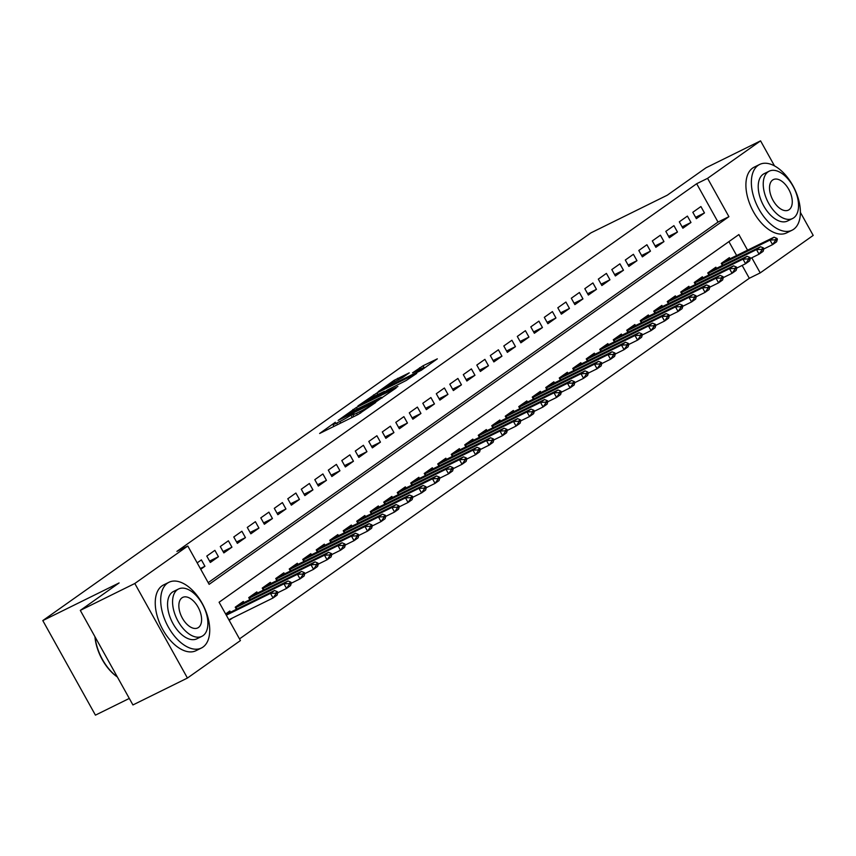 <?xml version="1.0" encoding="UTF-8"?>
<svg xmlns="http://www.w3.org/2000/svg" width="856" height="856" viewBox="0 0 856 856"><rect width="100%" height="100%" fill="white"/><g stroke="black" fill="none" stroke-linecap="round" stroke-linejoin="round"><path stroke-width="1.28" d="M335.327 422.243L319.63 433.478L358.15 414.465L375.698 402.513L370.883 405.284A9.213 0.674 -29.1 0 1 359.798 411.661L356.588 413.245A9.213 0.674 -29.1 0 1 352.779 414.721A9.213 0.674 -29.1 0 1 353.977 413.63L350.981 415.107A9.213 0.674 -29.1 0 1 339.885 421.484L336.675 423.067A9.213 0.674 -29.1 0 1 332.866 424.544A9.213 0.674 -29.1 0 1 334.075 423.442L335.327 422.243M409.243 372.863L394.156 380.31L378.138 391.706L421.323 370.252L437.33 358.846L423.089 365.747L412.56 372.82L420.221 369.161A7.704 0.567 -29.1 0 1 423.399 367.92A7.704 0.567 -29.1 0 1 420.071 370.348A7.704 0.567 -29.1 0 1 413.127 374.179L387.768 386.687A7.704 0.567 -29.1 0 1 384.59 387.929A7.704 0.567 -29.1 0 1 387.918 385.5A7.704 0.567 -29.1 0 1 394.862 381.669L402.555 377.592L409.243 372.863M747.598 250.23L738.878 234.565L219.093 602.239L240.429 640.566L187.432 678.048L132.926 704.948L80.303 610.392L119.112 582.936L42.8 620.589L590.94 232.864L667.252 195.211L706.061 167.755L760.567 140.855L774.498 165.882M80.303 610.392L134.809 583.492L187.796 546.01L209.131 584.348L728.916 216.675L707.58 178.348L760.567 140.855M208.201 582.668L718.013 222.057L696.677 183.719L176.892 551.392L187.796 546.01M696.677 183.719L707.58 178.348M356.406 407.467L338.12 420.403L376.64 401.389L396.125 387.993L356.406 407.467L357.284 409.029M357.915 405.947L377.015 392.883L416.722 373.419L406.193 380.492L387.105 390.186L382.29 393.674L397.89 386.495L358.022 406.151M200.732 569.251L204.937 566.276L201.385 559.888L197.18 562.863M214.888 550.344L206.788 556.068L210.341 562.456L218.441 556.732L214.888 550.344M228.392 540.789L220.281 546.524L223.844 552.912L231.944 547.177L228.392 540.789M241.884 531.244L233.784 536.969L237.347 543.357L245.447 537.632L241.884 531.244M255.388 521.689L247.288 527.424L250.84 533.812L258.94 528.077L255.388 521.689M268.891 512.145L260.791 517.869L264.344 524.257L272.443 518.533L268.891 512.145M282.394 502.59L274.295 508.325L277.847 514.713L285.947 508.978L282.394 502.59M295.887 493.045L287.787 498.77L291.35 505.158L299.45 499.433L295.887 493.045M309.39 483.49L301.291 489.225L304.843 495.613L312.943 489.878L309.39 483.49M322.894 473.946L314.794 479.67L318.346 486.058L326.446 480.334L322.894 473.946M336.397 464.391L328.297 470.126L331.85 476.514L339.95 470.779L336.397 464.391M349.89 454.846L341.79 460.571L345.353 466.959L353.453 461.234L349.89 454.846M363.393 445.291L355.294 451.026L358.846 457.414L366.946 451.679L363.393 445.291M376.897 435.747L368.797 441.471L372.349 447.859L380.449 442.135L376.897 435.747M390.4 426.192L382.3 431.927L385.853 438.315L393.953 432.58L390.4 426.192M403.893 416.647L395.793 422.372L399.356 428.76L407.456 423.035L403.893 416.647M417.396 407.092L409.296 412.827L412.849 419.215L420.959 413.48L417.396 407.092M430.9 397.548L422.8 403.272L426.352 409.66L434.452 403.936L430.9 397.548M444.403 387.993L436.303 393.728L439.856 400.116L447.956 394.381L444.403 387.993M457.896 378.448L449.796 384.173L453.359 390.561L461.459 384.836L457.896 378.448M471.399 368.893L463.299 374.628L466.862 381.016L474.962 375.281L471.399 368.893M484.903 359.349L476.803 365.073L480.355 371.461L488.455 365.737L484.903 359.349M498.406 349.794L490.306 355.529L493.859 361.917L501.958 356.182L498.406 349.794M511.909 340.249L503.799 345.974L507.362 352.362L515.462 346.637L511.909 340.249M525.402 330.694L517.302 336.429L520.865 342.817L528.965 337.082L525.402 330.694M538.905 321.15L530.806 326.874L534.358 333.262L542.458 327.538L538.905 321.15M552.409 311.595L544.309 317.33L547.861 323.718L555.961 317.983L552.409 311.595M565.912 302.05L557.812 307.775L561.365 314.163L569.465 308.438L565.912 302.05M579.405 292.495L571.305 298.23L574.868 304.618L582.968 298.883L579.405 292.495M592.908 282.94L584.808 288.675L588.361 295.063L596.461 289.339L592.908 282.94M606.412 273.396L598.312 279.12L601.864 285.519L609.964 279.784L606.412 273.396M619.915 263.841L611.815 269.576L615.368 275.964L623.468 270.239L619.915 263.841M633.408 254.296L625.308 260.021L628.871 266.419L636.971 260.684L633.408 254.296M646.911 244.741L638.811 250.476L642.364 256.864L650.464 251.14L646.911 244.741M660.415 235.197L652.315 240.921L655.867 247.32L663.967 241.585L660.415 235.197M673.918 225.642L665.818 231.377L669.371 237.765L677.471 232.04L673.918 225.642M687.411 216.097L679.311 221.822L682.874 228.22L690.974 222.485L687.411 216.097M696.367 218.665L704.477 212.93L700.914 206.542L692.814 212.277L696.367 218.665M239.498 638.897L749.31 278.275L742.152 265.424M736.695 255.612L728.905 241.617M229.183 620.365L232.639 617.914M230.521 612.233L229.836 611.002L225.631 613.977M236.427 609.322L235.229 607.182L243.329 601.447L244.024 602.688M249.92 599.778L248.732 597.627L256.832 591.903L257.517 593.133M263.423 590.223L262.236 588.083L270.336 582.348L271.02 583.589M276.927 580.678L275.739 578.528L283.839 572.803L284.524 574.034M290.43 571.123L289.232 568.983L297.332 563.248L298.027 564.489M303.934 561.579L302.735 559.428L310.835 553.704L311.52 554.934M317.426 552.024L316.239 549.884L324.338 544.149L325.023 545.39M330.93 542.469L329.742 540.329L337.842 534.604L338.527 535.835M344.433 532.924L343.235 530.784L351.345 525.049L352.03 526.29M357.936 523.369L356.738 521.229L364.838 515.505L365.523 516.735M371.429 513.825L370.241 511.685L378.341 505.95L379.026 507.191M384.933 504.27L383.745 502.13L391.845 496.405L392.53 497.636M398.436 494.725L397.248 492.585L405.348 486.85L406.033 488.091M411.939 485.17L410.741 483.03L418.841 477.306L419.536 478.536M425.432 475.626L424.244 473.486L432.344 467.75L433.029 468.992M438.935 466.071L437.748 463.931L445.848 458.206L446.532 459.437M452.439 456.526L451.251 454.386L459.351 448.651L460.036 449.892M465.942 446.971L464.744 444.831L472.844 439.107L473.539 440.337M479.435 437.427L478.247 435.287L486.347 429.552L487.032 430.793M492.938 427.872L491.751 425.732L499.851 420.007L500.535 421.238M506.442 418.327L505.254 416.187L513.354 410.452L514.039 411.693M519.945 408.772L518.747 406.632L526.847 400.908L527.542 402.138M533.438 399.228L532.25 397.088L540.35 391.353L541.035 392.594M546.941 389.673L545.754 387.533L553.853 381.808L554.538 383.039M560.445 380.128L559.257 377.988L567.357 372.253L568.042 373.494M573.948 370.573L572.75 368.433L580.85 362.709L581.545 363.939M587.451 361.029L586.253 358.889L594.353 353.154L595.038 354.395M600.944 351.474L599.756 349.334L607.856 343.609L608.541 344.84M614.447 341.929L613.26 339.789L621.36 334.054L622.045 335.295M627.951 332.374L626.753 330.234L634.863 324.51L635.548 325.74M641.454 322.83L640.256 320.69L648.356 314.955L649.041 316.185M654.947 313.275L653.759 311.135L661.859 305.41L662.544 306.641M668.45 303.73L667.263 301.59L675.363 295.855L676.047 297.085M681.954 294.175L680.755 292.035L688.866 286.311L689.551 287.541M695.457 284.631L694.259 282.491L702.359 276.755L703.054 277.986M708.95 275.076L707.762 272.936L715.862 267.211L716.547 268.442M722.453 265.531L721.266 263.391L729.365 257.656L730.05 258.887M42.8 620.589L95.433 715.145L129.299 698.432M187.432 678.048L134.809 583.492M800.392 212.395L813.2 235.411L760.214 272.893L751.793 257.784M749.31 278.275L760.214 272.893M718.013 222.057L728.916 216.675M204.937 566.276L200.347 568.545M218.441 556.732L209.581 561.097M231.944 547.177L223.084 551.553M245.447 537.632L236.588 541.998M258.94 528.077L250.091 532.453M272.443 518.533L263.584 522.898M285.947 508.978L277.087 513.354M299.45 499.433L290.591 503.799M312.943 489.878L304.094 494.254M326.446 480.334L317.587 484.699M339.95 470.779L331.09 475.155M353.453 461.234L344.594 465.6M366.946 451.679L358.097 456.055M380.449 442.135L371.59 446.5M393.953 432.58L385.093 436.956M407.456 423.035L398.596 427.401M420.959 413.48L412.1 417.856M434.452 403.936L425.593 408.301M447.956 394.381L439.096 398.757M461.459 384.836L452.599 389.202M474.962 375.281L466.103 379.657M488.455 365.737L479.606 370.102M501.958 356.182L493.099 360.558M515.462 346.637L506.602 351.003M528.965 337.082L520.106 341.458M542.458 327.538L533.609 331.903M555.961 317.983L547.102 322.359M569.465 308.438L560.605 312.804M582.968 298.883L574.108 303.259M596.461 289.339L587.612 293.704M609.964 279.784L601.105 284.149M623.468 270.239L614.608 274.605M636.971 260.684L628.111 265.05M650.464 251.14L641.615 255.505M663.967 241.585L655.108 245.95M677.471 232.04L668.611 236.406M690.974 222.485L682.114 226.851M704.477 212.93L695.618 217.306M341.758 418.006L380.492 398.489A9.213 0.674 -29.1 0 0 381.69 397.387A9.213 0.674 -29.1 0 0 377.881 398.864L354.769 410.27A9.213 0.674 -29.1 0 0 343.684 416.647L341.758 418.006M374.361 396.2A7.704 0.567 -29.1 0 0 367.417 400.02A7.704 0.567 -29.1 0 0 364.089 402.448A7.704 0.567 -29.1 0 0 367.267 401.207L379.668 394.809L384.483 391.32L374.361 396.2M228.862 619.787L273.043 597.991L270.475 593.39L274.53 590.522L225.909 614.49M275.825 593.957L277.847 592.523L277.419 591.753L275.397 593.187L275.825 593.957L273.043 597.991L277.087 595.123L277.847 592.523M226.294 615.186L270.475 593.39L275.397 593.187M274.53 590.522L277.419 591.753M117.368 676.989A35.781 20.009 -116.3 0 1 94.93 636.671M95.08 636.939A36.658 20.501 63.7 0 0 117.326 676.914M167.434 583.182A36.658 20.501 63.7 0 0 167.573 625.64A36.658 20.501 63.7 0 0 201.438 648.003A36.658 20.501 63.7 0 0 202.99 647.072A36.658 20.501 63.7 0 0 202.861 604.614A36.658 20.501 63.7 0 0 168.996 582.262A36.658 20.501 63.7 0 0 167.434 583.182M168.996 582.262L163.539 584.948A36.658 20.501 63.7 0 0 161.987 585.879A36.658 20.501 63.7 0 0 162.116 628.336A36.658 20.501 63.7 0 0 195.981 650.699L201.438 648.003M201.909 636.329L196.891 638.801A26.397 14.755 -116.3 0 1 172.505 622.697A26.397 14.755 -116.3 0 1 172.409 592.127A26.397 14.755 -116.3 0 1 173.533 591.464L178.551 588.992A26.397 14.755 63.7 0 0 177.427 589.656A26.397 14.755 63.7 0 0 177.524 620.226A26.397 14.755 63.7 0 0 201.909 636.329A26.397 14.755 63.7 0 0 203.032 635.655A26.397 14.755 63.7 0 0 202.936 605.085A26.397 14.755 63.7 0 0 178.551 588.992M198.474 627.48A17.013 9.512 63.7 0 0 198.421 607.781A17.013 9.512 63.7 0 0 182.703 597.402A17.013 9.512 63.7 0 0 181.975 597.83A17.013 9.512 63.7 0 0 182.039 617.54A17.013 9.512 63.7 0 0 197.757 627.908A17.013 9.512 63.7 0 0 198.474 627.48M758.095 165.379A36.658 20.501 63.7 0 0 758.234 207.837A36.658 20.501 63.7 0 0 792.1 230.2A36.658 20.501 63.7 0 0 793.651 229.269A36.658 20.501 63.7 0 0 793.523 186.811A36.658 20.501 63.7 0 0 759.657 164.448A36.658 20.501 63.7 0 0 758.095 165.379M759.657 164.448L754.211 167.145A36.658 20.501 63.7 0 0 752.649 168.065A36.658 20.501 63.7 0 0 752.777 210.523A36.658 20.501 63.7 0 0 786.643 232.886L792.1 230.2M792.57 218.515L787.552 220.998A26.397 14.755 -116.3 0 1 763.167 204.894A26.397 14.755 -116.3 0 1 763.071 174.324A26.397 14.755 -116.3 0 1 764.194 173.65L769.212 171.179A26.397 14.755 63.7 0 0 768.089 171.853A26.397 14.755 63.7 0 0 768.185 202.423A26.397 14.755 63.7 0 0 792.57 218.515A26.397 14.755 63.7 0 0 793.694 217.852A26.397 14.755 63.7 0 0 793.598 187.282A26.397 14.755 63.7 0 0 769.212 171.179M789.136 209.667A17.013 9.512 63.7 0 0 789.082 189.968A17.013 9.512 63.7 0 0 773.364 179.6A17.013 9.512 63.7 0 0 772.636 180.028A17.013 9.512 63.7 0 0 772.701 199.726A17.013 9.512 63.7 0 0 788.419 210.105A17.013 9.512 63.7 0 0 789.136 209.667M277.772 592.759L286.535 588.436L283.978 583.835L288.033 580.967L236.716 606.134M289.317 584.402L291.35 582.979L290.922 582.208L288.889 583.642L289.317 584.402L286.535 588.436L290.591 585.568L291.35 582.979M235.539 607.739L283.978 583.835L288.889 583.642M288.033 580.967L290.922 582.208M291.275 583.214L300.039 578.891L297.481 574.29L301.526 571.423L250.22 596.578M302.821 574.858L304.843 573.424L304.415 572.653L302.393 574.087L302.821 574.858L300.039 578.891L304.094 576.024L304.843 573.424M249.043 598.194L297.481 574.29L302.393 574.087M301.526 571.423L304.415 572.653M304.779 573.659L313.542 569.336L310.985 564.735L315.029 561.868L263.723 587.034M316.324 565.302L318.346 563.869L317.918 563.109L315.896 564.543L316.324 565.302L313.542 569.336L317.587 566.469L318.346 563.869M262.546 588.639L310.985 564.735L315.896 564.543M315.029 561.868L317.918 563.109M318.282 564.115L327.046 559.792L324.478 555.191L328.533 552.323L277.216 577.479M329.828 555.758L331.85 554.324L331.422 553.554L329.4 554.988L329.828 555.758L327.046 559.792L331.09 556.924L331.85 554.324M276.049 579.095L324.478 555.191L329.4 554.988M328.533 552.323L331.422 553.554M331.775 554.56L340.538 550.237L337.981 545.636L342.036 542.768L290.719 567.935M343.32 546.203L345.353 544.769L344.925 544.009L342.892 545.443L343.32 546.203L340.538 550.237L344.594 547.369L345.353 544.769M289.542 569.54L337.981 545.636L342.892 545.443M342.036 542.768L344.925 544.009M345.278 545.015L354.042 540.692L351.484 536.091L355.529 533.224L304.222 558.38M356.824 536.659L358.846 535.225L358.418 534.454L356.396 535.888L356.824 536.659L354.042 540.692L358.097 537.825L358.846 535.225M303.045 559.995L351.484 536.091L356.396 535.888M355.529 533.224L358.418 534.454M358.782 535.46L367.545 531.137L364.988 526.536L369.032 523.669L317.726 548.835M370.327 527.103L372.349 525.67L371.921 524.91L369.899 526.344L370.327 527.103L367.545 531.137L371.6 528.27L372.349 525.67M316.549 550.44L364.988 526.536L369.899 526.344M369.032 523.669L371.921 524.91M372.285 525.916L381.048 521.593L378.48 516.992L382.536 514.124L331.219 539.28M383.83 517.559L385.853 516.125L385.425 515.355L383.402 516.789L383.83 517.559L381.048 521.593L385.093 518.725L385.853 516.125M330.052 540.896L378.48 516.992L383.402 516.789M382.536 514.124L385.425 515.355M385.778 516.361L394.552 512.038L391.984 507.437L396.039 504.569L344.722 529.736M397.323 508.004L399.356 506.57L398.928 505.81L396.895 507.244L397.323 508.004L394.552 512.038L398.596 509.17L399.356 506.57M343.556 531.341L391.984 507.437L396.895 507.244M396.039 504.569L398.928 505.81M399.281 506.816L408.045 502.493L405.487 497.892L409.543 495.025L358.225 520.181M410.827 498.46L412.849 497.026L412.432 496.255L410.399 497.689L410.827 498.46L408.045 502.493L412.1 499.626L412.849 497.026M357.048 521.796L405.487 497.892L410.399 497.689M409.543 495.025L412.432 496.255M412.785 497.261L421.548 492.938L418.991 488.337L423.035 485.47L371.729 510.636M424.33 488.904L426.352 487.471L425.924 486.711L423.902 488.145L424.33 488.904L421.548 492.938L425.603 490.071L426.352 487.471M370.552 512.241L418.991 488.337L423.902 488.145M423.035 485.47L425.924 486.711M426.288 487.717L435.051 483.394L432.494 478.793L436.539 475.925L385.221 501.081M437.833 479.36L439.856 477.926L439.428 477.156L437.405 478.59L437.833 479.36L435.051 483.394L439.096 480.526L439.856 477.926M384.055 502.697L432.494 478.793L437.405 478.59M436.539 475.925L439.428 477.156M439.781 478.162L448.555 473.839L445.987 469.238L450.042 466.37L398.725 491.537M451.326 469.805L453.359 468.371L452.931 467.611L450.909 469.045L451.326 469.805L448.555 473.839L452.599 470.971L453.359 468.371M397.559 493.142L445.987 469.238L450.909 469.045M450.042 466.37L452.931 467.611M453.284 468.617L462.047 464.294L459.49 459.693L463.545 456.826L412.228 481.982M464.829 460.26L466.852 458.827L466.434 458.056L464.401 459.49L464.829 460.26L462.047 464.294L466.103 461.427L466.852 458.827M411.051 483.597L459.49 459.693L464.401 459.49M463.545 456.826L466.434 458.056M466.788 459.062L475.551 454.739L472.994 450.138L477.038 447.271L425.732 472.437M478.333 450.705L480.355 449.272L479.927 448.512L477.905 449.946L478.333 450.705L475.551 454.739L479.606 451.872L480.355 449.272M424.555 474.042L472.994 450.138L477.905 449.946M477.038 447.271L479.927 448.512M480.291 449.518L489.054 445.184L486.497 440.594L490.542 437.726L439.224 462.882M491.836 441.161L493.859 439.727L493.43 438.957L491.408 440.391L491.836 441.161L489.054 445.184L493.099 442.327L493.859 439.727M438.058 464.498L486.497 440.594L491.408 440.391M490.542 437.726L493.43 438.957M493.784 439.963L502.558 435.64L499.99 431.039L504.045 428.171L452.728 453.338M505.329 431.606L507.362 430.172L506.934 429.412L504.912 430.846L505.329 431.606L502.558 435.64L506.602 432.772L507.362 430.172M451.561 454.943L499.99 431.039L504.912 430.846M504.045 428.171L506.934 429.412M507.287 430.418L516.05 426.085L513.493 421.494L517.548 418.627L466.231 443.783M518.832 422.062L520.855 420.628L520.437 419.857L518.404 421.291L518.832 422.062L516.05 426.085L520.106 423.228L520.855 420.628M465.054 445.398L513.493 421.494L518.404 421.291M517.548 418.627L520.437 419.857M520.79 420.863L529.554 416.54L526.996 411.939L531.041 409.072L479.735 434.238M532.336 412.506L534.358 411.073L533.93 410.313L531.908 411.747L532.336 412.506L529.554 416.54L533.609 413.673L534.358 411.073M478.558 435.843L526.996 411.939L531.908 411.747M531.041 409.072L533.93 410.313M534.294 411.319L543.057 406.985L540.5 402.395L544.544 399.527L493.238 424.683M545.839 402.962L547.861 401.528L547.433 400.758L545.411 402.192L545.839 402.962L543.057 406.985L547.102 404.128L547.861 401.528M492.061 426.299L540.5 402.395L545.411 402.192M544.544 399.527L547.433 400.758M547.797 401.764L556.561 397.441L553.993 392.84L558.048 389.972L506.731 415.139M559.343 393.407L561.365 391.973L560.937 391.213L558.915 392.647L559.343 393.407L556.561 397.441L560.605 394.573L561.365 391.973M505.564 416.744L553.993 392.84L558.915 392.647M558.048 389.972L560.937 391.213M561.29 392.219L570.053 387.886L567.496 383.295L571.551 380.428L520.234 405.584M572.835 383.863L574.868 382.429L574.44 381.658L572.407 383.092L572.835 383.863L570.053 387.886L574.108 385.029L574.868 382.429M519.057 407.189L567.496 383.295L572.407 383.092M571.551 380.428L574.44 381.658M574.793 382.664L583.557 378.341L580.999 373.74L585.044 370.873L533.737 396.039M586.339 374.307L588.361 372.874L587.933 372.114L585.911 373.537L586.339 374.307L583.557 378.341L587.612 375.474L588.361 372.874M532.56 397.644L580.999 373.74L585.911 373.537M585.044 370.873L587.933 372.114M588.297 373.12L597.06 368.786L594.503 364.185L598.547 361.328L547.241 386.484M599.842 364.763L601.864 363.329L601.436 362.559L599.414 363.993L599.842 364.763L597.06 368.786L601.105 365.929L601.864 363.329M546.064 388.089L594.503 364.185L599.414 363.993M598.547 361.328L601.436 362.559M601.8 363.565L610.563 359.242L607.995 354.641L612.051 351.773L560.733 376.94M613.345 355.208L615.368 353.774L614.94 353.014L612.917 354.438L613.345 355.208L610.563 359.242L614.608 356.374L615.368 353.774M559.567 378.545L607.995 354.641L612.917 354.438M612.051 351.773L614.94 353.014M615.293 354.02L624.056 349.687L621.499 345.086L625.554 342.229L574.237 367.385M626.838 345.664L628.871 344.23L628.443 343.459L626.41 344.893L626.838 345.664L624.056 349.687L628.111 346.83L628.871 344.23M573.06 368.99L621.499 345.086L626.41 344.893M625.554 342.229L628.443 343.459M628.796 344.465L637.56 340.142L635.002 335.541L639.047 332.674L587.74 357.84M640.342 336.108L642.364 334.675L641.936 333.915L639.913 335.338L640.342 336.108L637.56 340.142L641.615 337.275L642.364 334.675M586.563 359.445L635.002 335.541L639.913 335.338M639.047 332.674L641.936 333.915M642.3 334.91L651.063 330.587L648.506 325.986L652.55 323.129L601.244 348.285M653.845 326.564L655.867 325.13L655.439 324.36L653.417 325.794L653.845 326.564L651.063 330.587L655.118 327.73L655.867 325.13M600.067 349.89L648.506 325.986L653.417 325.794M652.55 323.129L655.439 324.36M655.803 325.366L664.566 321.043L661.998 316.442L666.054 313.574L614.736 338.741M667.348 317.009L669.371 315.575L668.943 314.815L666.92 316.239L667.348 317.009L664.566 321.043L668.611 318.175L669.371 315.575M613.57 340.346L661.998 316.442L666.92 316.239M666.054 313.574L668.943 314.815M669.296 315.81L678.07 311.488L675.502 306.887L679.557 304.03L628.24 329.185M680.841 307.465L682.874 306.031L682.446 305.26L680.413 306.694L680.841 307.465L678.07 311.488L682.114 308.631L682.874 306.031M627.073 330.791L675.502 306.887L680.413 306.694M679.557 304.03L682.446 305.26M682.799 306.266L691.562 301.943L689.005 297.342L693.06 294.475L641.743 319.641M694.344 297.909L696.367 296.476L695.939 295.716L693.916 297.139L694.344 297.909L691.562 301.943L695.618 299.076L696.367 296.476M640.566 321.246L689.005 297.342L693.916 297.139M693.06 294.475L695.939 295.716M696.303 296.711L705.066 292.388L702.509 287.787L706.553 284.93L655.247 310.086M707.848 288.365L709.87 286.931L709.442 286.161L707.42 287.595L707.848 288.365L705.066 292.388L709.121 289.531L709.87 286.931M654.07 311.691L702.509 287.787L707.42 287.595M706.553 284.93L709.442 286.161M709.806 287.167L718.569 282.844L716.012 278.243L720.057 275.375L668.739 300.542M721.351 278.81L723.374 277.376L722.946 276.606L720.923 278.04L721.351 278.81L718.569 282.844L722.614 279.976L723.374 277.376M667.573 302.147L716.012 278.243L720.923 278.04M720.057 275.375L722.946 276.606M723.299 277.611L732.073 273.289L729.505 268.688L733.56 265.831L682.243 290.986M734.844 269.266L736.877 267.832L736.449 267.061L734.427 268.495L734.844 269.266L732.073 273.289L736.117 270.432L736.877 267.832M681.076 292.591L729.505 268.688L734.427 268.495M733.56 265.831L736.449 267.061M736.802 268.067L745.565 263.744L743.008 259.143L747.063 256.276L695.746 281.431M748.347 259.71L750.37 258.277L749.952 257.506L747.919 258.94L748.347 259.71L745.565 263.744L749.621 260.877L750.37 258.277M694.569 283.047L743.008 259.143L747.919 258.94M747.063 256.276L749.952 257.506M750.305 258.512L759.069 254.189L756.511 249.588L760.556 246.731L709.25 271.887M761.851 250.155L763.873 248.732L763.445 247.962L761.423 249.396L761.851 250.155L759.069 254.189L763.124 251.332L763.873 248.732M708.072 273.492L756.511 249.588L761.423 249.396M760.556 246.731L763.445 247.962M763.809 248.968L772.572 244.645L770.015 240.044L774.059 237.176L722.742 262.332M775.354 240.611L777.376 239.177L776.948 238.407L774.926 239.841L775.354 240.611L772.572 244.645L776.617 241.777L777.376 239.177M721.576 263.948L770.015 240.044L774.926 239.841M774.059 237.176L776.948 238.407M337.553 424.64L336.675 423.067M340.763 423.046L339.885 421.484M352.244 417.386L350.981 415.107M357.455 414.818L356.588 413.245M360.611 413.127L359.798 411.661M353.699 410.816L352.94 409.457M374.297 396.232L373.548 394.884M377.881 394.455L377.015 392.883M379.968 395.344L379.668 394.809M420.371 369.086L419.622 367.738M424.383 368.08L423.089 365.747M394.905 381.648L394.156 380.31M398.489 379.882L397.623 378.309M236.898 609.087L236.01 607.503M250.391 599.542L249.513 597.959M263.894 589.987L263.017 588.404M277.398 580.443L276.509 578.859M290.901 570.888L290.013 569.304M304.394 561.343L303.516 559.76M317.897 551.788L317.02 550.205M331.4 542.244L330.512 540.66M344.904 532.689L344.016 531.105M358.407 523.144L357.519 521.561M371.9 513.589L371.023 512.006M385.403 504.045L384.526 502.461M398.907 494.49L398.019 492.906M412.41 484.945L411.522 483.351M425.903 475.39L425.025 473.807M439.406 465.846L438.529 464.252M452.91 456.291L452.022 454.707M466.413 446.746L465.525 445.152M479.906 437.191L479.028 435.608M493.409 427.647L492.532 426.053M506.913 418.092L506.024 416.508M520.416 408.547L519.528 406.953M533.909 398.992L533.031 397.409M547.412 389.448L546.535 387.854M560.915 379.893L560.027 378.309M574.419 370.348L573.531 368.754M587.912 360.793L587.034 359.21M601.415 351.249L600.538 349.655M614.918 341.694L614.03 340.11M628.422 332.149L627.534 330.555M641.925 322.594L641.037 321.011M655.418 313.05L654.54 311.456M668.921 303.495L668.044 301.911M682.425 293.95L681.537 292.356M695.928 284.395L695.04 282.812M709.421 274.84L708.543 273.257M722.924 265.296L722.047 263.712M333.915 426.427L332.866 424.544M353.817 416.605L352.779 414.721M382.044 398.029L381.69 397.387M364.399 403.026L364.089 402.448M384.9 388.496L384.59 387.929M423.741 368.529L423.399 367.92"/></g></svg>
